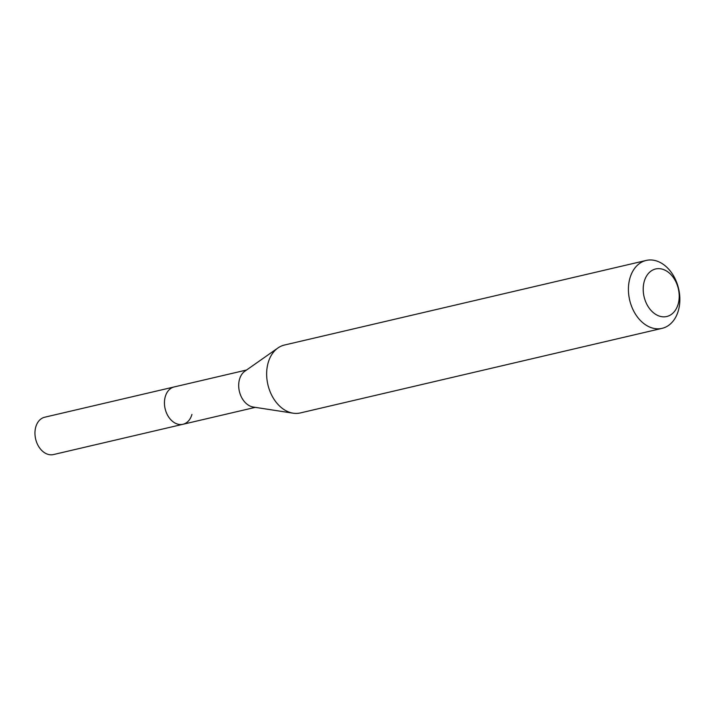 <?xml version="1.0" encoding="UTF-8"?>
<svg xmlns="http://www.w3.org/2000/svg" width="715" height="715" viewBox="0 0 715 715"><rect width="100%" height="100%" fill="white"/><g stroke="black" fill="none" stroke-linecap="round" stroke-linejoin="round"><path stroke-width="1.07" d="M246.559 370.013L44.732 417.211A19.18 13.817 76.8 0 0 35.75 427.078A19.18 13.817 76.8 0 0 38.976 447A19.18 13.817 76.8 0 0 53.464 454.561L182.951 424.281A19.18 13.817 -103.2 0 1 168.463 416.711A19.18 13.817 -103.2 0 1 165.237 396.798A19.18 13.817 -103.2 0 1 174.219 386.931A19.18 13.817 76.8 0 0 165.237 396.798A19.18 13.817 76.8 0 0 168.463 416.711A19.18 13.817 76.8 0 0 182.951 424.281A19.18 13.817 -103.2 0 0 191.933 414.423M293.186 413.199L253.28 407.05A19.18 13.817 -103.2 0 1 239.48 379.433A19.18 13.817 -103.2 0 1 244.896 371.183L277.929 347.982A34.865 25.123 76.8 0 0 268.098 362.97A34.865 25.123 76.8 0 0 293.186 413.199A34.865 25.123 76.8 0 0 300.309 412.948L662.081 328.346A34.865 25.123 -103.2 0 1 635.742 314.591A34.865 25.123 -103.2 0 1 629.87 278.367A34.865 25.123 -103.2 0 1 646.199 260.439A34.865 25.123 -103.2 0 1 672.538 274.194A34.865 25.123 -103.2 0 1 678.41 310.417A34.865 25.123 -103.2 0 1 662.081 328.346M646.199 260.439L284.427 345.041A34.865 25.123 76.8 0 0 277.929 347.982M644.215 281.522A24.408 17.589 -103.2 0 1 667.158 271.405A24.408 17.589 -103.2 0 1 678.195 303.955A24.408 17.589 -103.2 0 1 655.244 314.073A24.408 17.589 -103.2 0 1 644.215 281.522M255.291 407.362L182.951 424.281"/></g></svg>
